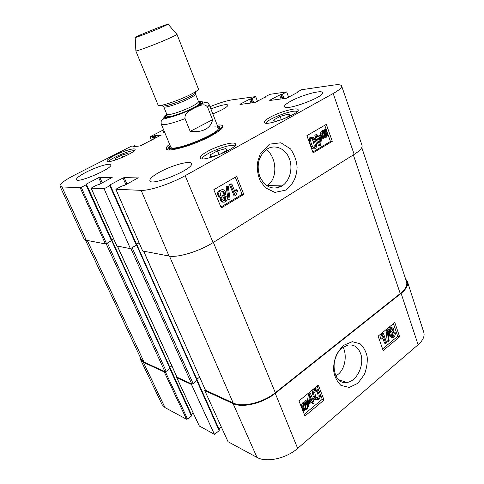 <?xml version="1.0" encoding="UTF-8"?>
<svg xmlns="http://www.w3.org/2000/svg" width="484" height="484" viewBox="0 0 484 484"><rect width="100%" height="100%" fill="white"/><g stroke="black" fill="none" stroke-linecap="round" stroke-linejoin="round"><path stroke-width="0.73" d="M343.7 348.504C347.349 357.555 344.251 371.875 335.775 375.808M361.772 147.559L406.542 281.767C407.589 285.324 405.483 289.263 400.232 293.582L275.323 392.724C263.133 402.712 242.393 407.661 233.191 402.997L205.319 390.134L204.738 390.552L228.049 441.729L257.004 457.41C266.254 462.873 286.244 458.554 297.654 448.384L418.103 344.729C423.022 340.331 424.91 336.174 423.766 332.266L407.419 281.567C408.448 285.118 406.342 289.045 401.115 293.346L275.245 393.31C263.036 403.317 242.272 408.266 233.064 403.589L204.738 390.552M405.58 278.869L407.419 281.567M165.183 371.724L164.251 371.93L143.355 362.31L140.632 359.812L140.221 357.192M196.903 380.86L219.137 430.675L214.454 434.366L191.464 384.447L176.817 377.708L176.956 376.951M191.464 384.447L192.033 384.03M311.89 400.395L309.379 402.47L310.232 396.166L311.89 400.395L310.686 399.911L309.972 398.084M309.603 400.806L310.686 399.911M312.301 401.448L308.828 404.328L308.411 403.269L309.687 394.17L310.498 393.504L312.87 399.584L313.941 398.695L314.352 399.748L313.281 400.637L314.146 402.869L313.172 403.68L312.301 401.448M308.06 404.013L308.828 404.328M307.37 402.845L308.411 403.269M307.225 402.712L308.489 393.698L309.687 394.17M308.489 393.698L309.3 393.038L310.498 393.504M312.434 398.471L313.941 398.695M311.539 402.083L311.974 403.196L313.172 403.68M306.463 403.317L307.352 404.576C307.885 406.197 307.612 407.48 306.529 408.435L305.186 408.895L306.463 403.317M305.422 407.861L306.233 404.297M305.253 408.599L305.827 408.841M306.003 403.136L304.72 408.738L303.801 407.48C303.25 405.798 303.522 404.497 304.63 403.577L306.003 403.136M303.74 407.31L304.587 403.614M306.499 400.976L306.983 401.03L306.681 402.355L308.048 403.971C308.689 406.064 308.278 407.776 306.82 409.101L304.981 409.791L304.69 411.055L304.206 411.007L304.509 409.682L303.099 408.079C302.421 405.985 302.845 404.261 304.357 402.894L306.209 402.228L306.499 400.976L305.301 400.486L306.983 401.03M304.509 409.682L303.317 409.174L303.014 410.499L304.206 411.007M303.317 409.174L301.907 407.576C301.236 405.489 301.653 403.765 303.166 402.404L304.642 401.75L306.209 402.228M305.017 401.744L305.301 400.486M390.334 331.116L390.987 328.83L391.495 328.563L392.578 329.344L391.949 331.631L391.405 331.915L390.334 331.116M390.491 331.455L391.32 329.035L392.578 329.344M391.471 335.479L392.228 332.556L392.893 332.212L394.26 333.222L393.492 336.156L392.814 336.489L391.471 335.479M391.804 336.09L392.228 335.829L392.996 332.907L392.663 332.284M389.481 331.873C389.057 330.397 389.457 329.084 390.661 327.94L391.665 327.408L393.45 328.642L393.05 331.268L395.119 332.496C395.603 334.214 395.162 335.733 393.788 337.058L392.627 337.663L390.6 336.192L391.139 332.841L388.114 331.177M388.047 330.548L389.402 327.626L390.4 327.099L391.616 327.42M391.338 337.342L389.342 335.866L389.82 332.599M389.923 332.623L388.216 331.558M387.297 330.548L387.986 329.985L389.166 340.905L388.483 341.474L387.297 330.548L386.038 330.233L386.722 329.671L387.986 329.985M386.038 330.233L387.218 341.135L388.483 341.474M385.802 343.507L383.376 336.483L382.124 339.224L381.755 338.153L382.989 334.232L383.54 333.779L386.656 342.799L385.802 343.507L384.544 343.168L382.771 338.032M381.755 338.153L380.497 337.826L380.866 338.891L382.124 339.224M380.497 337.826L381.731 333.912L382.989 334.232M381.731 333.912L382.281 333.458L383.54 333.779M315.435 395.718L314.715 392.143L315.526 390.588L316.24 390.267C316.929 389.977 317.716 390.927 318.593 393.111C319.585 395.972 319.555 397.679 318.496 398.223L317.764 398.55C317.081 398.822 316.306 397.878 315.435 395.718M316.669 398.06L317.292 397.751C318.351 397.207 318.381 395.507 317.389 392.645L316.137 390.279M315.169 389.626L316.494 389.003C317.595 388.779 318.629 389.874 319.591 392.288C320.801 395.44 320.559 397.733 318.859 399.161L316.693 399.693L314.431 396.547C313.196 393.353 313.444 391.048 315.169 389.626L313.965 389.172L315.29 388.543L316.639 388.991M316.693 399.693L315.489 399.215L313.227 396.075C311.999 392.887 312.24 390.588 313.965 389.172M382.59 348.946L397.733 336.301L393.438 323.627M304.279 414.298L322.241 399.306L320.003 393.51M319.071 391.084L317.135 386.063M383.159 350.573L378.137 336.15L394.805 322.501L399.633 336.785L383.159 350.573M399.633 336.785L397.733 336.301M304.956 415.998L298.973 400.927L318.315 385.101L324.056 400.02L304.956 415.998M324.056 400.02L322.241 399.306M342.206 347.869L347.948 345.092C353.792 344.227 357.985 346.98 360.538 353.356C364.936 364.428 356.92 381.592 346.762 382.445C332.829 385.131 329.059 357.47 342.206 347.869M343.731 345.28C337.124 351.735 333.73 359.709 333.536 369.201C333.99 375.396 336.434 380.781 340.869 385.355L349.273 387.442L357.894 383.28L364.452 374.386C366.703 368.264 367.604 362.371 367.162 356.696C365.989 351.354 363.629 347.04 360.09 343.755L352.261 341.686L343.731 345.28M219.137 430.675L219.312 429.931M199.299 425.956L214.454 434.366M193.207 413.003L191.343 414.413L170.32 368.306M169.878 368.76L191.446 416.034L191.652 415.357M191.446 416.034L187.544 418.993L165.316 371.712M140.632 359.812L162.188 404.751L165.014 407.595L186.522 419.241L187.544 418.993M221.339 426.991L218.919 428.891M198.519 101.652C205.016 100.805 203.522 102.917 194.036 107.992C177.628 116.414 155.697 121.363 166.841 114.387L166.702 114.478M164.046 117.237L163.277 119.1M212.536 119.717C211.792 123.94 209.415 127.141 205.404 129.313C201.308 131.418 196.232 132.102 190.182 131.358L185.057 118.64C184.156 112.403 190.805 110.189 194.52 107.999C198.47 106.329 204.206 102.342 207.624 107.176L212.536 119.717L190.182 131.358M160.234 27.951C150.373 32.156 135.822 37.716 135.187 37.528C132.465 37.752 170.289 22.548 168.166 24.273L160.234 27.951M176.781 34.219L176.926 34.388C176.345 35.011 173.109 36.621 167.204 39.21C154.922 44.601 136.639 51.401 135.871 50.893L135.859 50.675M176.956 34.285L198.41 88.953C198.561 89.97 195.56 92.014 189.395 95.088C177.071 101.235 158.159 107.267 158.129 105.149L135.774 50.838M266.182 149.683C276.564 156.338 278.457 178.79 267.12 185.541L266.835 185.717M117.854 159.2L115.071 159.998L115.349 158.425L121.817 155.122L128.072 153.313L127.927 154.801M219.373 154.59L210.861 156.846L210.08 154.904L217.534 150.808L225.955 148.546L226.942 150.409L219.421 154.571M207.66 151.323C217.994 145.539 234.776 141.025 235.448 143.972C238.303 148.279 201.042 163.041 200.213 157.941C199.91 156.453 202.397 154.245 207.66 151.323M259.739 176.454C256.393 165.582 258.438 156.737 265.867 149.919C273.66 143.784 284.604 147.717 288.912 157.572C293.364 167.416 290.128 180.726 282.142 185.898L281.839 186.092C272.492 190.466 265.123 187.254 259.739 176.454M284.005 98.579L282.414 94.15L281.337 94.525L282.844 98.73M282.414 94.15L286.667 91.893L288.658 97.357M265.45 97.145L265.426 96.57L270.084 94.307L286.667 91.893M265.329 96.8L265.97 96.86M239.985 104.477L254.959 102.469L265.916 96.715M239.907 104.266L249.55 99.256L250.948 103.007M252.031 102.862L250.555 98.899L249.55 99.256M250.555 98.899L251.111 98.821L252.588 102.79M253.677 102.644L252.122 98.464L251.111 98.821M252.122 98.464L255.691 96.606L257.476 101.331M210.008 106.698C218.877 103.086 226.185 100.805 231.939 99.855L255.691 96.606M151.425 140.197L149.943 136.833L163.616 129.803M150.034 136.851L152.291 136.657L153.361 139.204M154.263 138.739L153.253 136.325L152.291 136.657M153.253 136.325L154.003 135.937L155.013 138.357M155.921 137.892L154.965 135.605L154.003 135.937M154.965 135.605L161.196 135.169M133.632 146.64L140.203 145.938L161.148 135.06M133.517 146.374L134.292 145.98L134.552 146.585M81.264 187.35L85.977 184.9L111.453 240.723L106.492 243.573L81.264 187.35L80.181 187.719L61.982 186.939L59.968 186.165C59.762 183.92 64.699 180.187 74.772 174.96L131.412 146.168L134.292 145.98M113.552 238.636L111.677 239.707L86.321 184.095L85.977 184.9M86.321 184.095L98.682 177.67L101.247 183.382M102.251 182.855L99.758 177.301L98.682 177.67M99.758 177.301L112.197 177.574M104.09 188.754L109.807 185.717L136.349 245.182L130.42 248.673L104.09 188.754L91.107 188.167L96.395 185.257L99.105 184.507L112.143 177.453M110.267 185.318L110.062 184.858L109.596 185.245L110.279 185.33L109.807 185.717M110.062 184.858L123.003 177.997L125.925 184.646M127.002 184.071L124.164 177.604L123.003 177.997M124.164 177.604L138.333 177.93M297.412 92.656L297.333 92.02L301.641 89.715L333.403 85.093C338.328 84.397 341.075 84.694 341.637 85.983C342.019 87.592 339.205 90.103 333.198 93.503L185.172 175.692C170.858 183.781 149.151 190.944 141.147 190.351L115.851 189.256L121.696 186.128L124.654 185.33L138.273 177.779M297.273 92.263L297.993 92.341M269.776 100.484L286.643 98.222L297.932 92.172M269.691 100.261L279.631 94.991L281.065 98.972M282.22 98.815L280.714 94.616L279.631 94.991M280.714 94.616L281.337 94.525M164.814 132.689L163.09 132.301L164.046 130.831M270.344 117.14C280.036 111.695 297.66 106.94 298.156 109.753C300.606 113.649 264.869 127.014 264.355 122.422C264.113 121.248 266.109 119.487 270.344 117.14M290.836 101.144C301.599 95.142 321.975 89.546 322.465 92.613C325.066 96.752 284.913 111.508 284.525 106.601C284.283 105.403 286.389 103.588 290.836 101.144M210.885 108.948C220.601 105.228 226.294 103.927 227.976 105.052C227.607 106.958 222.555 109.91 212.821 113.897M86.261 172.135C96.504 166.823 110.183 162.697 110.745 164.832C113.462 168.081 77.21 183.751 76.448 179.612C76.284 178.124 79.558 175.631 86.261 172.135M159.799 172.02C172.062 165.238 190.466 160.21 191.349 163.568C194.931 168.613 151.008 186.818 149.865 180.738C149.502 178.79 152.811 175.886 159.799 172.02M114.454 155.497C122.888 151.135 134.612 147.596 135.024 149.344C137.123 151.952 107.46 164.475 106.922 161.19C106.782 160.077 109.293 158.177 114.454 155.497M169.588 144.232C167.325 145.974 166.163 147.36 166.097 148.394C164.711 153.428 192.898 145.805 210.849 135.986C220.026 130.94 223.941 127.504 222.592 125.683C221.829 124.981 220.026 124.787 217.189 125.096M225.955 148.546L226.73 150.524M217.534 150.808L219.058 154.668M121.817 155.122L122.742 157.252M115.349 158.425L115.93 159.75M282.36 119.421L275.057 121.472L273.448 120.093L280.127 116.42L288.458 114.055L290.255 115.367L284.235 118.695M288.458 114.055L289.148 115.978M280.127 116.42L281.325 119.711M170.132 145.545L169.394 147.693C170.755 153.779 222.955 132.797 219.73 127.461L217.709 126.421M185.057 118.64C171.118 123.843 163.181 125.658 161.251 124.073L170.755 147.057C172.062 152.775 221.315 132.973 218.29 127.927C218.012 127.056 216.536 126.741 213.868 126.99M115.851 189.256L142.683 251.008L169.001 256.018C177.513 257.966 199.251 251.42 213.093 242.575L354.179 154.402C360.029 150.657 362.649 147.65 362.044 145.388L341.637 85.983M139.023 242.581L136.476 244.075M136.349 245.182L136.669 244.674M116.868 245.951L130.42 248.673M111.453 240.723L111.792 240.258M59.968 186.165L84.077 238.939L86.346 240.282L105.421 243.912L106.492 243.573M318.309 138.188L320.825 136.706L320.021 142.998L318.309 138.188M319.131 140.499L319.513 137.474M317.873 136.984L321.364 134.933L321.787 136.137L320.589 145.188L319.785 145.672L317.316 138.769L316.227 139.41L315.792 138.206L316.887 137.565L315.967 135L316.959 134.425L317.873 136.984M317.692 136.464L320.142 135.03L321.364 134.933M316.288 139.38L318.563 145.744L319.785 145.672M315.792 138.206L314.576 138.291L315.011 139.495L316.227 139.41M314.576 138.291L316.887 137.565M315.671 137.656L314.751 135.096L315.967 135M314.751 135.096L316.959 134.425M323.736 136.609L322.834 135.072C322.314 133.378 322.513 132.168 323.445 131.442L324.952 131.225L323.736 136.609M322.864 135.151L323.729 131.321L324.952 131.225M324.195 136.911L325.411 131.515L326.331 133.058C326.869 134.812 326.658 136.04 325.702 136.724L324.195 136.911M325.26 132.192L325.913 132.144M324.28 136.942L324.474 136.815C325.436 136.131 325.641 134.909 325.103 133.154L325.066 133.052M323.717 139.005L323.233 138.817L323.524 137.541L322.144 135.514C321.503 133.336 321.824 131.739 323.1 130.71L325.145 130.365L325.423 129.143L325.901 129.331L325.617 130.607L327.015 132.634C327.674 134.806 327.347 136.415 326.028 137.462L323.996 137.789L323.717 139.005L322.011 138.902L323.233 138.817M322.011 138.902L322.302 137.625L323.524 137.541M322.302 137.625L321.672 137.014M320.735 134.982C320.366 133.082 320.747 131.69 321.878 130.813L324.262 130.232M323.965 130.263L324.195 129.246L325.423 129.143M223.62 200.691L224.092 200.43L224.757 197.92L223.892 196.909M225.871 197.962L225.024 200.6C224.031 201.066 223.275 200.775 222.755 199.71L223.578 197.061C224.588 196.558 225.35 196.855 225.871 197.962L224.757 197.92M221.533 196.087L222.289 195.693C223.233 194.858 223.481 193.781 223.027 192.469L221.739 191.095M224.134 192.499C224.588 193.818 224.346 194.895 223.402 195.73L223.154 195.893C221.896 196.51 220.928 196.123 220.238 194.725L221.248 191.307C222.531 190.738 223.493 191.132 224.134 192.499L223.027 192.469M227.05 197.194C227.637 198.863 227.238 200.297 225.853 201.489L225.508 201.725C223.693 202.602 222.368 202.167 221.539 200.418L222.029 197.309C220.637 197.52 219.639 196.903 219.034 195.457C218.351 193.539 218.762 191.888 220.268 190.514L220.795 190.158C222.852 189.165 224.37 189.716 225.344 191.797C225.931 193.328 225.713 194.641 224.685 195.742L227.05 197.194M223.299 202.112C221.968 202.258 221.013 201.683 220.432 200.376L220.904 197.297M220.855 197.278C219.494 197.46 218.52 196.837 217.927 195.421C217.249 193.503 217.661 191.864 219.161 190.49L222.005 189.686M230.124 199.148L229.186 199.704L227.22 186.401L228.158 185.85L230.124 199.148M227.22 186.401L226.107 186.382L228.073 199.662L229.186 199.704M226.107 186.382L228.158 185.85M231.818 183.95L235.339 192.771L236.966 189.752L237.499 191.089L235.932 195.506L235.188 195.941L230.662 184.622L231.818 183.95L230.693 183.938L229.543 184.616L230.662 184.622M234.794 191.398L235.841 189.728L236.966 189.752M229.543 184.616L234.068 195.905L235.188 195.941M313.541 147.475L314.291 146.107L313.511 142.205C312.737 140.076 312.041 138.926 311.43 138.751M314.727 142.127L315.507 146.035L314.691 147.451C313.795 148.34 312.724 147.209 311.484 144.038C310.438 140.898 310.413 139.138 311.406 138.775L311.527 138.696C312.422 137.813 313.487 138.956 314.727 142.127L313.511 142.205M315.066 148.54C313.366 149.641 311.823 148.346 310.45 144.649C309.209 141.207 309.349 138.926 310.861 137.795L313.384 137.631L315.749 141.522C316.996 145.006 316.832 147.305 315.272 148.406L315.066 148.54M313.432 148.806L311.545 148.534M308.465 140.009L309.645 137.88L311.521 137.42M220.904 207.061L242.103 194.362L235.303 177.217M312.803 152.024L330.445 141.461L324.746 125.289M243.809 194.411L221.261 207.938L213.813 189.692L236.682 176.418L243.809 194.411L242.103 194.362M332.29 141.34L313.1 152.853L306.892 135.653L326.325 124.37L332.29 141.34L330.445 141.461M285.983 190.055C293.752 183.654 296.486 176.848 297.091 167.694C296.88 161.505 294.702 155.249 290.545 148.915L280.901 142.78L269.485 144.159L260.325 153.531L257.397 162.848C256.907 168.946 257.797 174.851 260.071 180.568L265.353 187.78L274.894 192.408L285.983 190.055M168.057 149.846L167.767 149.096L169.521 146.416M218.75 126.627L221.872 127.346L222.18 128.091M280.042 185.85L277.332 187.865M143.579 251.178L205.313 389.904M139.102 242.768L136.561 244.263M199.577 377.199L196.867 379.178M136.76 244.831L131.055 248.298M197.266 380.2L193.128 383.624L191.743 383.981L176.963 377.139L117.412 246.199M113.625 238.793L111.695 239.901M171.85 365.886L169.872 367.277M111.858 240.403L106.383 243.633M170.235 368.167L166.224 371.337L164.929 371.676L144.087 362.117L141.34 359.588L85.456 240.046M306.275 404.134L307.352 404.576M305.398 407.964L306.529 408.435M301.907 407.576L303.099 408.079M303.166 402.404L304.357 402.894M390.685 331.316L391.949 331.631M392.996 332.907L394.26 333.222M392.228 335.829L393.492 336.156M389.402 327.626L390.661 327.94M389.342 335.866L390.6 336.192M317.389 392.645L318.593 393.111M317.292 397.751L318.496 398.223M313.227 396.075L314.431 396.547M401.115 293.346L418.103 344.729M275.245 393.31L297.654 448.384M199.426 426.229L176.817 377.708M164.251 371.93L186.522 419.241M143.355 362.31L165.014 407.595M233.064 403.589L257.004 457.41M197.805 105.966L198.888 105.663M218.26 127.837L209.257 104.774L207.624 107.176M195.131 91.99C196.897 92.42 194.61 94.235 188.264 97.447C176.666 103.261 159.387 108.325 162.594 105.07M195.306 93.188L195.506 94.023C195.633 94.864 193.255 96.504 188.379 98.948C178.693 103.812 163.804 108.519 163.731 106.801L163.302 106.056M191.44 106.625C181.809 111.544 166.926 116.142 166.811 114.309L167.113 116.269C166.665 116.59 167.537 116.686 169.733 116.559C172.213 116.432 185.59 112.022 192.862 108.138C200.207 104.272 199.952 103.304 199.626 103.201L198.488 101.573C198.634 102.475 196.286 104.157 191.44 106.625M198.791 102.148C202.578 102.118 200.648 104.114 193.001 108.138C179.576 115.035 160.355 119.935 166.986 114.938M108.725 161.608C109.941 158.443 130.982 149.58 134.092 150.905M202.239 158.825C201.731 154.384 231.89 142.423 234.565 146.011M266.279 123.214C266.448 119.185 294.387 108.694 297.188 111.635M325.103 133.154L326.331 133.058M324.322 136.918L325.544 136.827M321.697 136.815L322.749 136.736M321.582 135.556L322.144 135.514M322.102 130.662L323.324 130.565M223.911 200.551L225.024 200.6M222.047 195.857L223.154 195.893M220.432 200.376L221.539 200.418M217.927 195.421L219.034 195.457M219.688 190.133L220.795 190.158M314.291 146.107L315.507 146.035M313.608 147.511L314.691 147.451M310.147 144.668L310.45 144.649M309.923 137.698L311.133 137.613M213.093 242.575L185.172 175.692M354.179 154.402L333.198 93.503M166.786 149.471L166.387 148.515M80.181 187.719L105.421 243.912M116.94 246.108L91.186 188.197M86.346 240.282L61.982 186.939M169.001 256.018L141.147 190.351M233.191 402.997L169.448 256.09M275.323 392.724L213.365 242.405M205.482 390.286L143.688 251.196M197.109 380.714L136.657 245.237M193.128 383.624L132.217 247.856M191.743 383.981L130.831 248.431M177.096 377.26L117.503 246.211M170.059 368.633L111.725 240.778M166.224 371.337L107.478 243.216M164.929 371.676L106.177 243.73M144.087 362.117L87.302 240.463M400.232 293.582L353.338 154.928M305.84 402.24L304.642 401.75M390.739 331.752L391.405 331.915M391.986 336.277L392.814 336.489M391.665 327.408L390.4 327.099M316.754 398.151L317.764 398.55M316.494 389.003L315.29 388.543M346.762 382.445L338.546 379.65M197.327 380.491L219.44 430.064M176.708 377.611L199.317 426.12M170.289 368.391L191.755 415.46M161.251 124.073C160.821 121.206 161.42 119.584 163.035 119.209L173.647 116.305C180.453 114.127 187.387 111.35 194.453 107.986C203.855 103.068 203.879 102.433 205.373 102.33C206.505 101.852 207.805 102.668 209.257 104.774M135.187 37.528L135.871 50.893M168.166 24.273L176.926 34.388M163.731 106.801L166.811 114.309M195.506 94.023L198.488 101.573M282.142 185.898L267.12 185.541M169.394 147.693L169.721 149.937M219.73 127.461L221.043 129.307M324.474 136.815L325.702 136.724M323.1 130.71L321.878 130.813M224.092 200.43L225.205 200.479M222.289 195.693L223.402 195.73M220.268 190.514L219.161 190.49M313.578 147.451L314.794 147.378M310.861 137.795L309.645 137.88M221.872 127.346L222.592 125.683M167.767 149.096L166.097 148.394M222.235 128.018L222.114 127.709M167.972 149.834L167.845 149.526M297.249 92.746L297.073 92.244M265.317 97.211L265.159 96.782M135.018 146.555L134.655 145.708M167.319 149.689L166.932 148.745M111.877 240.306L86.442 184.531M91.107 188.161L116.85 246.053M136.772 244.735L110.279 185.33M197.357 380.285L136.978 244.898M170.308 368.233L112.046 240.457"/></g></svg>
